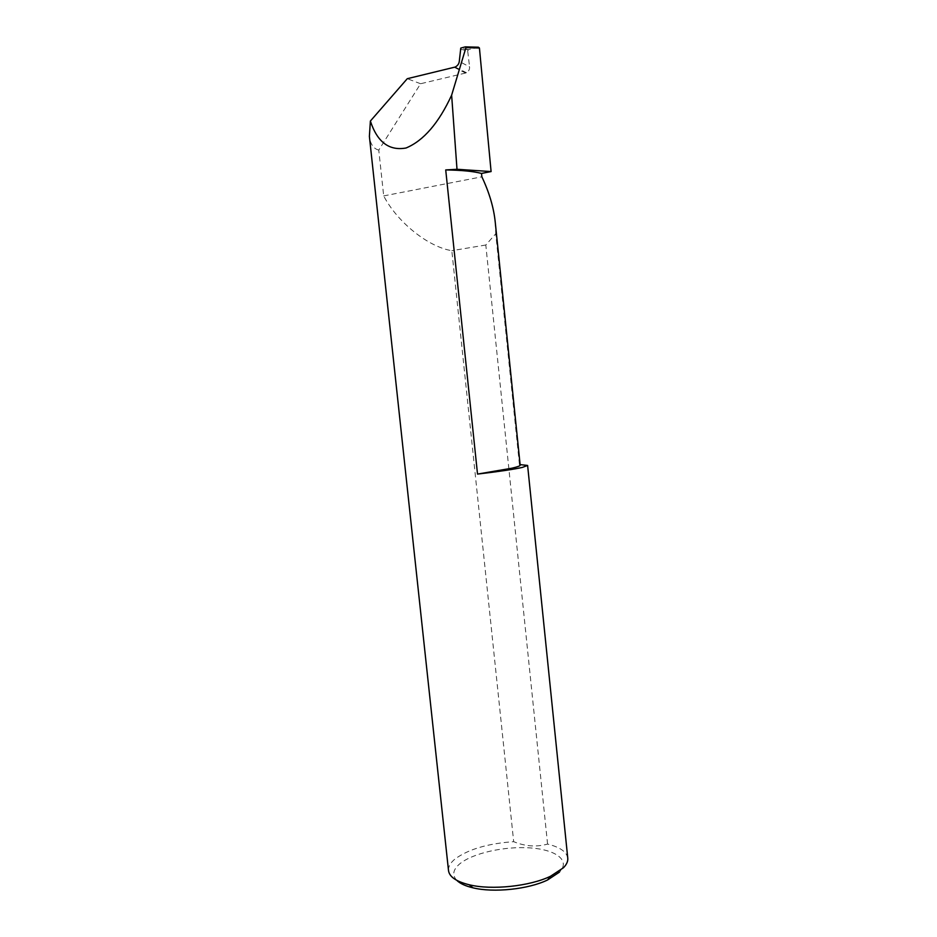 <?xml version="1.0" encoding="UTF-8"?>
<svg xmlns="http://www.w3.org/2000/svg" width="937" height="937" viewBox="0 0 937 937"><rect width="100%" height="100%" fill="white"/><g stroke="black" fill="none" stroke-linecap="round" stroke-linejoin="round"><path stroke-width="0.7" stroke-dasharray="4.68 3.51" d="M456.787 880.347C451.997 875.17 452.934 869.723 459.587 863.984C472.447 853.174 504.668 846.006 530.365 847.926C556.203 849.695 570.774 860.646 559.424 872.148M567.763 858.128C566.686 851.815 559.951 847.142 547.571 844.085C536.491 847.212 525.188 846.404 513.675 841.672C487.755 843.523 468.172 849.32 454.925 859.077C450.31 862.907 448.167 866.772 448.518 870.66M454.269 67.359L465.595 73.039L466.462 72.735C468.664 71.423 469.706 69.467 469.578 66.855L459.271 61.455M465.595 73.039L420.596 83.733L378.771 150.084L383.69 195.915C397.511 222.549 428.502 247.017 451.821 250.683L513.675 841.672M378.771 150.084C373.476 148.725 370.349 144.157 369.389 136.38M547.571 844.085L485.799 245.014L495.743 233.77L519.426 464.611L520.117 464.611M420.596 83.733L407.279 78.696M460.184 49.134L467.68 50.926L469.566 66.773M467.68 50.926L468.465 49.661L461.18 47.892M478.409 47.201L468.465 49.661M383.69 195.915L481.864 176.812M495.24 222.139L495.743 233.77M485.799 245.014L451.821 250.683M520.164 465.15L519.426 464.611M455.159 67.054L466.462 72.735M468.102 49.848L460.793 48.08"/><path stroke-width="1.41" d="M520.117 464.611L527.613 465.443L522.424 467.399C513.476 469.402 498.507 471.627 477.519 474.087L511.871 468.207C517.493 466.907 520.258 465.888 520.164 465.15L495.24 222.139C493.752 207.627 489.29 192.53 481.864 176.812L481.513 173.439C473.56 171.33 461.625 170.159 445.719 169.937L456.998 169.281L491.093 171.565L479.428 47.998L465.935 47.658L465.279 46.873L460.793 48.08L459.271 61.537C458.919 63.95 457.549 65.789 455.159 67.054L407.279 78.696L370.384 121.049C377.248 142.073 389.136 151.056 406.049 147.999C423.559 140.714 438.75 123.098 451.634 95.152L456.998 169.281M477.519 474.087L445.719 169.937M370.384 121.049L369.389 136.38L448.518 870.66C449.42 876.88 456.342 881.588 469.261 884.786C491.702 890.314 529.815 886.308 550.546 876.236L563.465 867.744C566.651 864.464 568.091 861.267 567.763 858.128L527.613 465.443M451.634 95.152L465.935 47.658M465.666 46.873L478.409 47.201L479.428 47.998M491.093 171.565L481.513 173.439M559.424 872.148L547.536 879.995C528.456 889.283 493.623 892.938 472.974 887.831C465.443 886.039 460.044 883.544 456.787 880.347M547.536 879.995L550.546 876.236M472.974 887.831L469.261 884.786"/></g></svg>

